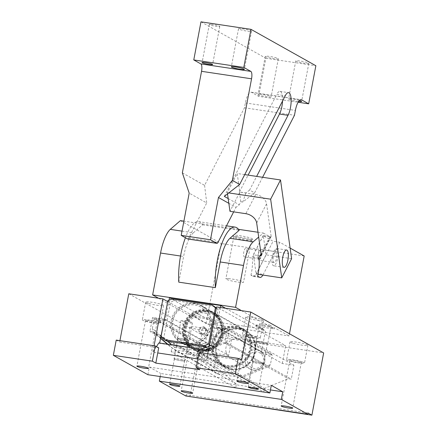 <?xml version="1.0" encoding="UTF-8"?>
<svg xmlns="http://www.w3.org/2000/svg" width="437" height="437" viewBox="0 0 437 437"><rect width="100%" height="100%" fill="white"/><g stroke="black" fill="none" stroke-linecap="round" stroke-linejoin="round"><path stroke-width="0.33" stroke-dasharray="2.19 1.64" d="M209.143 346.415L211.229 345.569L218.074 309.336L216.413 307.932M209.487 344.591L211.229 345.569M206.619 347.136L225.552 339.467L227.338 330.006L226.743 328.766L216.987 327.308L216.364 328.362L227.338 330.006L272.185 355.161L270.399 364.627L268.771 366.523L241.606 377.53L217.211 373.875L174.658 350.004L167.912 344.29M216.331 308.358L218.074 309.336M160.985 336.943L163.662 338.44L161.171 335.966M166.901 341.188L163.662 338.44M167.437 341.27L163.722 338.123L170.506 302.213L174.582 300.563L191.242 303.059A21.129 19.9 -60.7 0 1 198.169 304.097L191.242 303.059A21.129 19.9 119.3 0 0 175.341 311.395A21.129 19.9 119.3 0 0 180.53 342.318L225.372 367.479A21.129 19.9 119.3 0 1 220.188 336.55A21.129 19.9 119.3 0 1 246.053 330.618A21.129 19.9 119.3 0 1 251.237 361.546A21.129 19.9 119.3 0 1 225.372 367.479M174.494 347.246L197.759 350.731L199.053 353.653L174.658 350.004L174.494 347.246L171.67 344.853M161.018 335.834L152.366 328.504L154.157 319.043L198.999 344.203L200.08 342.903L209.836 344.361L209.978 345.847L214.294 322.992L216.736 323.358L209.481 319.289L209.722 318.021L216.976 322.091L216.736 323.358M160.592 338.091L153.032 331.688L152.366 328.504M197.759 350.731L201.304 349.294M268.771 366.523L226.219 342.652L199.053 353.653L241.606 377.53L242.601 375.886L219.341 372.4L217.211 373.875L195.585 355.56L197.213 353.664L219.341 372.4M270.399 364.627L242.601 375.886M197.213 353.664L198.999 344.203L209.978 345.847M153.032 331.688L195.585 355.56M163.913 320.507L154.157 319.043L155.998 318.174L200.08 342.903M168.993 300.246L165.131 320.687L165.754 319.633L164.301 319.414M164.126 319.387L155.998 318.174M165.754 319.633L209.836 344.361M216.987 327.308L261.064 352.036L261.206 353.517L265.527 330.667L263.085 330.301L263.325 329.034L216.976 322.091M261.206 353.517L272.185 355.161L270.825 353.495L226.743 328.766M261.064 352.036L270.825 353.495M225.623 308.282L265.527 330.667M220.308 307.484L216.364 328.362M263.085 330.301L255.836 326.231L274.13 328.974L274.37 327.706L289.065 335.949L289.474 333.77M255.836 326.231L256.077 324.964L263.325 329.034M256.077 324.964L274.37 327.706M158.538 298.236L191.188 316.552L191.428 315.279L209.722 318.021M191.428 315.279L206.122 323.522L289.065 335.949M191.188 316.552L207.045 318.928L214.294 322.992M169.452 297.837L207.045 318.928L209.481 319.289M180.399 220.63L221.231 243.54L206.122 323.522M182.011 231.124L193.334 232.817A30.557 9.685 98.5 0 0 183.611 256.481L178.76 282.149M193.334 232.817L202.593 224.826A40.313 12.777 98.5 0 0 198.551 221.646A40.313 12.777 98.5 0 0 193.433 223.793A40.313 12.777 98.5 0 0 185.414 237.733M202.593 224.826L239.186 230.304M257.994 232.255L263.342 233.052L258.677 237.083M238.509 229.338L183.89 221.155M263.342 233.052L269.831 236.696L263.123 235.69L273.087 241.284L256.606 273.354L263.314 274.36A13.006 4.119 98.5 0 1 262.927 275.064M290.113 248.074L279.8 242.289L273.087 241.284M304.179 255.962L221.231 243.54M235.576 235.182A10.297 1.164 10.7 0 1 247.271 237.122A10.297 1.164 10.7 0 1 252.881 239.394A10.297 1.164 10.7 0 1 250.139 239.542A10.297 1.164 10.7 0 1 239.509 237.859A10.297 1.164 10.7 0 1 232.779 235.592A10.297 1.164 10.7 0 1 235.576 235.182M236.253 236.728A8.997 1.016 10.7 0 1 246.015 238.307A8.997 1.016 10.7 0 1 251.455 240.301A8.997 1.016 10.7 0 1 251.373 240.405A8.997 1.016 10.7 0 1 248.981 240.536A8.997 1.016 10.7 0 1 239.689 239.066A8.997 1.016 10.7 0 1 233.811 237.089A8.997 1.016 10.7 0 1 233.779 236.963A8.997 1.016 10.7 0 1 236.253 236.728M228.338 278.62A8.997 1.016 -169.3 0 0 225.858 278.861A8.997 1.016 -169.3 0 0 231.304 280.849A8.997 1.016 -169.3 0 0 241.06 282.433A8.997 1.016 -169.3 0 0 243.54 282.198A8.997 1.016 -169.3 0 0 238.099 280.204A8.997 1.016 -169.3 0 0 228.338 278.62M214.835 306.594L198.169 304.097A21.129 19.9 119.3 0 1 201.206 305.463A21.129 19.9 119.3 0 1 206.395 336.386A21.129 19.9 119.3 0 1 190.494 344.722M183.567 343.684A21.129 19.9 119.3 0 1 180.53 342.318M165.131 320.687L164.088 320.534M244.338 249.997A4.321 1.371 -81.5 0 1 245.709 248.369A4.321 1.371 -81.5 0 1 246.566 250.865A4.321 1.371 -81.5 0 1 245.796 255.29A4.321 1.371 -81.5 0 1 244.425 256.918A4.321 1.371 -81.5 0 1 243.573 254.421A4.321 1.371 -81.5 0 1 244.338 249.997M171.91 299.066L174.582 300.563M167.835 300.716L170.506 302.213M226.219 342.652L225.552 339.467M241.481 310.658L274.13 328.974M259.534 277.255L252.826 276.25L250.953 275.201L257.661 276.206M250.953 275.201A19.507 6.184 98.5 0 0 251.16 274.283A19.507 6.184 98.5 0 0 252.198 256.956L258.906 257.961M252.826 276.25A13.006 4.119 98.5 0 0 253.296 276.413A13.006 4.119 98.5 0 0 256.606 273.354M279.8 242.289L263.314 274.36M260.436 257.486A4.321 1.371 -81.5 0 1 259.065 259.108A4.321 1.371 -81.5 0 1 258.207 256.612A4.321 1.371 -81.5 0 1 258.972 252.187A4.321 1.371 -81.5 0 1 260.343 250.559A4.321 1.371 -81.5 0 1 261.2 253.061A4.321 1.371 -81.5 0 1 260.436 257.486M269.831 236.696L261.036 253.821M263.123 235.69L252.198 256.956M183.414 361.017A5.528 0.628 -169.3 0 0 184.933 360.869A5.528 0.628 -169.3 0 0 181.59 359.646A5.528 0.628 -169.3 0 0 175.592 358.673A5.528 0.628 -169.3 0 0 174.073 358.815A5.528 0.628 -169.3 0 0 177.417 360.044A5.528 0.628 -169.3 0 0 183.414 361.017M187.249 340.702A5.528 0.628 -169.3 0 0 188.773 340.56A5.528 0.628 -169.3 0 0 185.43 339.331A5.528 0.628 -169.3 0 0 179.432 338.358A5.528 0.628 -169.3 0 0 177.908 338.506A5.528 0.628 -169.3 0 0 181.251 339.729A5.528 0.628 -169.3 0 0 187.249 340.702M183.179 360.946A5.2 0.59 -169.3 0 0 184.616 360.809A5.2 0.59 -169.3 0 0 181.47 359.656A5.2 0.59 -169.3 0 0 175.827 358.744A5.2 0.59 -169.3 0 0 174.39 358.881A5.2 0.59 -169.3 0 0 177.537 360.033A5.2 0.59 -169.3 0 0 183.179 360.946M179.35 339.27A5.85 0.661 10.7 0 1 177.591 338.446A5.85 0.661 10.7 0 1 181.147 338.5A5.85 0.661 10.7 0 1 187.336 339.789A5.85 0.661 10.7 0 1 189.09 340.62A5.85 0.661 10.7 0 1 185.534 340.565A5.85 0.661 10.7 0 1 179.35 339.27M190.696 322.014A5.85 0.661 -169.3 0 0 184.507 320.725A5.85 0.661 -169.3 0 0 180.951 320.671A5.85 0.661 -169.3 0 0 182.704 321.495A5.85 0.661 -169.3 0 0 188.893 322.79A5.85 0.661 -169.3 0 0 192.449 322.845A5.85 0.661 -169.3 0 0 190.696 322.014M167.677 301.552L232.014 337.648L285.683 345.683L216.599 306.932M128.778 293.779L201.675 334.671L323.653 352.943M148.427 303.365A9.101 1.032 10.7 0 1 145.696 302.082A9.101 1.032 10.7 0 1 151.229 302.169A9.101 1.032 10.7 0 1 160.854 304.174A9.101 1.032 10.7 0 1 163.585 305.463A9.101 1.032 10.7 0 1 158.052 305.376A9.101 1.032 10.7 0 1 148.427 303.365M205.128 329.012A9.101 1.032 10.7 0 1 207.859 330.296A9.101 1.032 10.7 0 1 202.32 330.214A9.101 1.032 10.7 0 1 192.701 328.203A9.101 1.032 10.7 0 1 189.969 326.92A9.101 1.032 10.7 0 1 195.503 327.002A9.101 1.032 10.7 0 1 205.128 329.012M260.873 319.157A9.101 1.032 10.7 0 1 263.604 320.441A9.101 1.032 10.7 0 1 258.07 320.359A9.101 1.032 10.7 0 1 248.451 318.349A9.101 1.032 10.7 0 1 245.714 317.06A9.101 1.032 10.7 0 1 251.253 317.147A9.101 1.032 10.7 0 1 260.873 319.157M292.719 343.187A9.101 1.032 10.7 0 1 289.988 341.898A9.101 1.032 10.7 0 1 295.527 341.985A9.101 1.032 10.7 0 1 305.146 343.99A9.101 1.032 10.7 0 1 307.877 345.279A9.101 1.032 10.7 0 1 302.344 345.192A9.101 1.032 10.7 0 1 292.719 343.187M269.339 325.008A5.85 0.661 10.7 0 1 271.098 325.833A5.85 0.661 10.7 0 1 267.537 325.778A5.85 0.661 10.7 0 1 261.353 324.489A5.85 0.661 10.7 0 1 259.6 323.659A5.85 0.661 10.7 0 1 263.156 323.713A5.85 0.661 10.7 0 1 269.339 325.008M308.08 413.009L186.102 394.742L189.281 396.523M185.862 396.009L186.102 394.742M189.92 396.883L201.675 334.671M160.204 376.552L160.778 373.509L270.437 389.935M147.886 374.706L149.328 367.091L160.778 373.509M116.226 340.095L119.662 342.024L119.924 340.647M299.716 362.601A5.85 0.661 -169.3 0 0 301.328 362.448A5.85 0.661 -169.3 0 0 297.788 361.153A5.85 0.661 -169.3 0 0 291.435 360.121A5.85 0.661 -169.3 0 0 289.824 360.274A5.85 0.661 -169.3 0 0 293.364 361.574A5.85 0.661 -169.3 0 0 299.716 362.601M199.693 347.623A5.85 0.661 -169.3 0 0 201.304 347.47A5.85 0.661 -169.3 0 0 197.764 346.17A5.85 0.661 -169.3 0 0 191.417 345.143A5.85 0.661 -169.3 0 0 189.805 345.296A5.85 0.661 -169.3 0 0 193.345 346.59A5.85 0.661 -169.3 0 0 199.693 347.623M154.075 345.765L152.857 352.217L157.735 352.949M119.662 342.024L158.697 347.868M156.462 346.612L152.857 352.217M158.833 342.93L159.592 343.356L213.267 351.397L217.823 327.275L282.324 363.458L293.91 365.195L291.271 379.158L288.289 378.71L264.445 388.373L263.757 392.011L235.701 387.81L236.39 384.167L217.413 368.096L152.912 331.912L160.537 338.369M159.652 343.05L159.592 343.356M164.317 319.327L228.655 355.418L232.014 337.648M282.324 363.458L285.683 345.683M228.655 355.418L217.063 353.686L214.425 367.648L217.413 368.096M208.394 350.354L212.502 350.971L206.526 360.252L207.488 355.177L241.639 360.29M207.744 353.801L207.488 355.177L202.604 354.445L199.174 352.517M212.502 350.971L213.267 351.397M157.495 321.949A9.101 1.032 -169.3 0 0 147.875 319.939A9.101 1.032 -169.3 0 0 142.336 319.857A9.101 1.032 -169.3 0 0 145.068 321.14A9.101 1.032 -169.3 0 0 154.693 323.151A9.101 1.032 -169.3 0 0 160.226 323.238A9.101 1.032 -169.3 0 0 157.495 321.949M189.341 345.978A9.101 1.032 -169.3 0 0 198.966 347.989A9.101 1.032 -169.3 0 0 204.5 348.071A9.101 1.032 -169.3 0 0 201.768 346.787A9.101 1.032 -169.3 0 0 192.143 344.777A9.101 1.032 -169.3 0 0 186.61 344.695A9.101 1.032 -169.3 0 0 189.341 345.978M245.091 336.124A9.101 1.032 -169.3 0 0 254.711 338.134A9.101 1.032 -169.3 0 0 260.25 338.216A9.101 1.032 -169.3 0 0 257.513 336.932A9.101 1.032 -169.3 0 0 247.894 334.922A9.101 1.032 -169.3 0 0 242.36 334.835A9.101 1.032 -169.3 0 0 245.091 336.124M301.787 361.765A9.101 1.032 -169.3 0 0 292.167 359.76A9.101 1.032 -169.3 0 0 286.628 359.673A9.101 1.032 -169.3 0 0 289.365 360.957A9.101 1.032 -169.3 0 0 298.984 362.967A9.101 1.032 -169.3 0 0 304.518 363.054A9.101 1.032 -169.3 0 0 301.787 361.765M257.994 342.264A5.85 0.661 -169.3 0 0 264.183 343.553A5.85 0.661 -169.3 0 0 267.739 343.608A5.85 0.661 -169.3 0 0 265.986 342.783A5.85 0.661 -169.3 0 0 259.797 341.488A5.85 0.661 -169.3 0 0 256.24 341.434A5.85 0.661 -169.3 0 0 257.994 342.264M149.328 367.091L271.306 385.358M197.95 358.968L206.526 360.252M236.39 384.167L171.888 347.983L167.442 344.219M164.154 319.234L152.568 317.502L149.924 331.464L152.912 331.912M152.568 317.502L217.063 353.686M235.701 387.81L171.206 351.627L199.256 355.827L263.757 392.011M171.206 351.627L171.888 347.983M214.425 367.648L149.924 331.464M217.823 327.275L229.409 329.012L293.91 365.195M229.409 329.012L226.77 342.974L291.271 379.158M199.725 369.68L202.604 354.445M226.77 342.974L223.788 342.526L288.289 378.71M208.722 348.633L223.788 342.526M155.419 322.785A5.85 0.661 10.7 0 1 149.072 321.758A5.85 0.661 10.7 0 1 145.532 320.458A5.85 0.661 10.7 0 1 147.143 320.305A5.85 0.661 10.7 0 1 153.491 321.337A5.85 0.661 10.7 0 1 157.03 322.632A5.85 0.661 10.7 0 1 155.419 322.785M255.443 337.768A5.85 0.661 10.7 0 1 249.09 336.736A5.85 0.661 10.7 0 1 245.55 335.441A5.85 0.661 10.7 0 1 247.162 335.288A5.85 0.661 10.7 0 1 253.515 336.315A5.85 0.661 10.7 0 1 257.054 337.615A5.85 0.661 10.7 0 1 255.443 337.768M265.898 343.695A5.528 0.628 10.7 0 1 259.9 342.723A5.528 0.628 10.7 0 1 256.557 341.494A5.528 0.628 10.7 0 1 258.081 341.352A5.528 0.628 10.7 0 1 264.079 342.324A5.528 0.628 10.7 0 1 267.422 343.548A5.528 0.628 10.7 0 1 265.898 343.695M254.471 361.732A5.2 0.59 -169.3 0 0 253.039 361.869A5.2 0.59 -169.3 0 0 256.186 363.021A5.2 0.59 -169.3 0 0 261.829 363.939A5.2 0.59 -169.3 0 0 263.26 363.803A5.2 0.59 -169.3 0 0 260.113 362.65A5.2 0.59 -169.3 0 0 254.471 361.732M199.256 355.827L199.944 352.189L205.532 349.922M254.241 361.667A5.528 0.628 -169.3 0 0 252.723 361.809A5.528 0.628 -169.3 0 0 256.066 363.032A5.528 0.628 -169.3 0 0 262.058 364.005A5.528 0.628 -169.3 0 0 263.582 363.863A5.528 0.628 -169.3 0 0 260.239 362.639A5.528 0.628 -169.3 0 0 254.241 361.667M199.944 352.189L264.445 388.373M202.462 334.015A3.196 3.01 119.3 0 1 205.98 328.7A3.196 3.01 119.3 0 1 206.914 333.18A3.196 3.01 119.3 0 1 202.462 334.015M200.741 333.054A3.196 3.01 119.3 0 1 204.265 327.739A3.196 3.01 119.3 0 1 204.653 328.001L205.215 328.602C207.324 331.29 203.26 335.337 200.741 333.054L202.85 334.278M204.86 327.384C203.134 326.068 201.299 326.488 199.354 328.635C198.474 330.656 198.742 332.267 200.157 333.458A3.846 3.622 -60.7 0 0 205.532 328.105A3.846 3.622 -60.7 0 0 204.86 327.384M184.135 337.369A20.157 18.982 -60.7 0 0 205.379 349.9A20.157 18.982 -60.7 0 0 221.778 329.531A20.157 18.982 -60.7 0 0 220.882 323.473A20.157 18.982 -60.7 0 0 196.705 311.794A20.157 18.982 -60.7 0 0 184.135 337.369M222.591 329.613A20.807 19.594 119.3 0 1 212.469 347.863A20.807 19.594 119.3 0 1 192.52 348.671A20.807 19.594 119.3 0 1 183.731 337.703A20.807 19.594 119.3 0 1 190.352 315.11A20.807 19.594 119.3 0 1 212.879 312.384A20.807 19.594 119.3 0 1 221.668 323.353A20.807 19.594 119.3 0 1 222.591 329.613M184.917 338.364A20.807 19.594 -60.7 0 0 193.7 349.338A20.807 19.594 -60.7 0 0 219.172 343.493A20.807 19.594 -60.7 0 0 222.848 324.019A20.807 19.594 -60.7 0 0 214.064 313.045A20.807 19.594 -60.7 0 0 188.593 318.89C184.19 324.904 182.966 331.399 184.917 338.364M218.26 342.766A19.572 18.43 119.3 0 1 194.307 348.262A19.572 18.43 119.3 0 1 189.505 319.616A19.572 18.43 119.3 0 1 213.458 314.121A19.572 18.43 119.3 0 1 218.26 342.766M218.833 343.083A19.572 18.43 119.3 0 1 194.88 348.579A19.572 18.43 119.3 0 1 190.073 319.939L201.293 312.679L214.032 314.443L219.877 319.786L222.897 327.28L222.526 335.556L218.833 343.083M189.166 319.207C184.764 325.226 183.54 331.716 185.49 338.686L188.86 345.061L194.274 349.66L200.818 351.856L207.815 351.534L214.392 348.742L219.74 343.815C224.143 337.801 225.372 331.306 223.422 324.341L220.051 317.967L214.633 313.367L208.088 311.171L201.096 311.488L194.52 314.285L189.166 319.207M250.292 339.412A20.807 19.594 -60.7 0 0 241.503 328.438A20.807 19.594 -60.7 0 0 216.036 334.283A20.807 19.594 -60.7 0 0 212.355 353.757A20.807 19.594 -60.7 0 0 221.144 364.731A20.807 19.594 -60.7 0 0 246.61 358.892A20.807 19.594 -60.7 0 0 250.292 339.412M245.703 358.16A19.572 18.43 119.3 0 1 221.75 363.655A19.572 18.43 119.3 0 1 216.943 335.01A19.572 18.43 119.3 0 1 240.896 329.514A19.572 18.43 119.3 0 1 245.703 358.16M246.277 358.482A19.572 18.43 119.3 0 1 222.318 363.977A19.572 18.43 119.3 0 1 217.517 335.332A19.572 18.43 119.3 0 1 241.47 329.837A19.572 18.43 119.3 0 1 246.277 358.482M216.61 334.6C212.207 340.62 210.978 347.115 212.928 354.079L216.304 360.454L221.717 365.053L228.261 367.249L235.253 366.933L241.836 364.136L247.184 359.209C251.586 353.194 252.81 346.699 250.865 339.735L247.489 333.36L242.076 328.761L235.532 326.565L228.54 326.881L221.958 329.678L216.61 334.6M254.487 341.767A20.807 19.594 -60.7 0 0 245.703 330.793A20.807 19.594 -60.7 0 0 223.176 333.524A20.807 19.594 -60.7 0 0 216.555 356.111A20.807 19.594 -60.7 0 0 225.345 367.085A20.807 19.594 -60.7 0 0 245.955 365.84A20.807 19.594 -60.7 0 0 255.361 346.448A20.807 19.594 -60.7 0 0 254.487 341.767M254.088 342.1A20.157 18.982 -60.7 0 0 229.911 330.421A20.157 18.982 -60.7 0 0 217.336 355.997A20.157 18.982 -60.7 0 0 239.318 368.364A20.157 18.982 -60.7 0 0 254.935 346.634A20.157 18.982 -60.7 0 0 254.088 342.1M226.229 352.632A10.401 9.794 -60.7 0 0 230.621 358.122A10.401 9.794 -60.7 0 0 241.885 356.756A10.401 9.794 -60.7 0 0 245.195 345.459A10.401 9.794 -60.7 0 0 240.803 339.975A10.401 9.794 -60.7 0 0 229.54 341.341A10.401 9.794 -60.7 0 0 226.229 352.632M172.762 321.255A19.507 18.37 119.3 0 1 194.656 304.955A19.507 18.37 119.3 0 1 209.356 326.739A19.507 18.37 119.3 0 1 187.462 343.04A19.507 18.37 119.3 0 1 172.762 321.255M184.725 343.859A20.807 19.594 119.3 0 1 181.262 342.357A20.807 19.594 119.3 0 1 171.927 321.288A20.807 19.594 119.3 0 1 201.621 306.064A20.807 19.594 119.3 0 1 210.956 327.133A20.807 19.594 119.3 0 1 190.111 344.733M184.212 327.679A19.507 18.37 119.3 0 1 206.106 311.379A19.507 18.37 119.3 0 1 220.805 333.163A19.507 18.37 119.3 0 1 198.911 349.463A19.507 18.37 119.3 0 1 184.212 327.679M221.641 333.131A20.807 19.594 119.3 0 1 191.947 348.355A20.807 19.594 119.3 0 1 182.611 327.286A20.807 19.594 119.3 0 1 212.306 312.062A20.807 19.594 119.3 0 1 221.641 333.131M276.484 58.973A6.631 0.748 -169.3 0 0 278.309 58.798A6.631 0.748 -169.3 0 0 274.299 57.329A6.631 0.748 -169.3 0 0 267.105 56.165A6.631 0.748 -169.3 0 0 265.275 56.335A6.631 0.748 -169.3 0 0 269.29 57.804A6.631 0.748 -169.3 0 0 276.484 58.973M269.285 97.063A6.631 0.748 -169.3 0 0 271.115 96.888A6.631 0.748 -169.3 0 0 267.1 95.419A6.631 0.748 -169.3 0 0 259.906 94.25A6.631 0.748 -169.3 0 0 258.081 94.425A6.631 0.748 -169.3 0 0 262.091 95.894A6.631 0.748 -169.3 0 0 269.285 97.063M182.355 172.877L204.592 185.359L244.463 107.786L245.381 102.93A13.006 4.119 98.5 0 1 251.122 92.207A13.006 4.119 98.5 0 1 251.592 92.376L258.655 96.337L298.105 102.242M299.416 100.455A6.631 0.748 -169.3 0 0 290.403 98.817A6.631 0.748 -169.3 0 0 288.573 98.991A6.631 0.748 -169.3 0 0 291.872 100.286A6.631 0.748 -169.3 0 0 298.553 101.515M258.655 96.337L265.854 58.247L200.971 21.85M265.854 58.247L315.864 65.736M204.592 185.359L206.717 202.959L189.188 193.121M187.681 238.979A3.9 1.235 98.5 0 0 188.675 238.061L206.717 202.959M240.35 28.613A6.631 0.748 -169.3 0 0 238.52 28.787A6.631 0.748 -169.3 0 0 242.535 30.257A6.631 0.748 -169.3 0 0 249.729 31.426A6.631 0.748 -169.3 0 0 251.554 31.251A6.631 0.748 -169.3 0 0 247.544 29.782A6.631 0.748 -169.3 0 0 240.35 28.613M210.776 24.325A5.331 0.601 -169.3 0 0 209.307 24.461A5.331 0.601 -169.3 0 0 212.529 25.646A5.331 0.601 -169.3 0 0 218.314 26.581A5.331 0.601 -169.3 0 0 219.784 26.444A5.331 0.601 -169.3 0 0 216.561 25.259A5.331 0.601 -169.3 0 0 210.776 24.325M233.664 211.869L235.991 207.34L228.841 203.331M244.463 107.786L294.472 115.275M306.976 63.54A6.631 0.748 -169.3 0 0 308.806 63.365A6.631 0.748 -169.3 0 0 304.791 61.896A6.631 0.748 -169.3 0 0 297.597 60.732A6.631 0.748 -169.3 0 0 295.773 60.907A6.631 0.748 -169.3 0 0 299.782 62.376A6.631 0.748 -169.3 0 0 306.976 63.54M262.599 177.291L254.607 192.848L249.625 190.051L256.639 176.401M282.575 100.952A13.006 4.119 98.5 0 0 280.035 91.377A13.006 4.119 98.5 0 0 276.73 94.436L285.268 95.714M249.625 190.051L245.916 192.941L239.443 191.969L248.101 175.122M245.916 192.941L242.77 202.063L254.607 192.848M228.169 198.551L239.274 204.784L235.991 207.34M242.77 202.063L240.825 201.768L239.274 204.784M239.443 191.969L240.825 201.768M224.328 196.399L276.73 94.436M291.61 258.677L265.991 254.837L263.287 235.63L270.601 236.723A0.65 0.448 -152.8 0 0 271.142 236.33L266.559 203.789A10.401 7.2 -152.8 0 0 255.694 194.487L239.837 192.111L229.966 211.317M263.287 235.63L253.416 254.831L260.004 255.82M265.991 254.837L256.126 274.043L253.416 254.831M261.588 253.717L260.572 258.387L258.884 260.299L257.825 255.951L258.835 251.286L260.523 249.369L261.588 253.717M258.07 274.332L256.126 274.043M273.07 258.234L274.081 253.569L275.769 251.652L276.834 256A5.528 1.753 -81.5 0 1 274.136 262.588A5.528 1.753 -81.5 0 1 273.07 258.234M271.961 258.895L273.573 251.477L276.25 248.44L277.664 250.51L277.943 255.345A8.778 2.78 -81.5 0 1 273.649 265.8A8.778 2.78 -81.5 0 1 271.961 258.895M227.513 193.919L227.344 192.695L237.209 173.489L239.837 192.111M244.72 174.614L237.209 173.489M227.344 192.695L228.808 192.914M180.536 256.022L183.611 256.481M245.501 363.447A10.401 9.794 -60.7 0 0 249.898 368.932A10.401 9.794 -60.7 0 0 264.849 360.656A10.401 9.794 -60.7 0 0 264.472 356.275A10.401 9.794 -60.7 0 0 260.075 350.785A10.401 9.794 -60.7 0 0 248.811 352.151A10.401 9.794 -60.7 0 0 245.501 363.447M247.855 363.098A8.45 7.959 -60.7 0 0 256.273 368.435A8.45 7.959 -60.7 0 0 263.571 360.831A8.45 7.959 -60.7 0 0 263.265 357.269A8.45 7.959 -60.7 0 0 253.127 352.369A8.45 7.959 -60.7 0 0 247.855 363.098M251.592 92.376L300.634 99.718M245.381 102.93L295.39 110.419M188.675 238.061L217.948 242.448M270.601 236.723L261.206 255.017M271.142 236.33L261.277 255.53M255.694 194.487L245.823 213.688M266.559 203.789L256.688 222.99M198.551 221.646L226.486 225.831M251.373 240.405L252.881 239.394M233.811 237.089L232.779 235.592M233.779 236.963L225.858 278.861M251.455 240.301L243.54 282.198M201.206 305.463L246.053 330.618M253.296 276.413L260.004 277.419M259.065 259.108L244.425 256.918M260.343 250.559L245.709 248.369M188.773 340.56L184.933 360.869M177.908 338.506L174.073 358.815M174.39 358.881L169.594 384.27M184.616 360.809L179.815 386.199M180.951 320.671L177.591 338.446M192.449 322.845L189.09 340.62M301.328 362.448L292.692 408.153M289.824 360.274L281.188 405.978M201.304 347.47L192.668 393.174M189.805 345.296L181.169 391M145.696 302.082L142.336 319.857M163.585 305.463L160.226 323.238M207.859 330.296L204.5 348.071M189.969 326.92L186.61 344.695M263.604 320.441L260.25 338.216M245.714 317.06L242.36 334.835M289.988 341.898L286.628 359.673M307.877 345.279L304.518 363.054M271.098 325.833L267.739 343.608M259.6 323.659L256.24 341.434M253.039 361.869L248.243 387.258M263.26 363.803L258.464 389.192M157.03 322.632L148.394 368.336M145.532 320.458L136.896 366.162M245.55 335.441L236.92 381.146M257.054 337.615L248.418 383.32M256.557 341.494L252.723 361.809M267.422 343.548L263.582 363.863M204.265 327.739L205.98 328.7M193.7 349.338L192.52 348.671M214.064 313.045L212.879 312.384M194.307 348.262L194.88 348.579M213.458 314.121L214.032 314.443M241.503 328.438L214.633 313.367M221.144 364.731L194.274 349.66M221.75 363.655L222.318 363.977M240.896 329.514L241.47 329.837M245.703 330.793L242.076 328.761M225.345 367.085L221.717 365.053M240.803 339.975L260.075 350.785C262.266 352.058 263.762 353.915 264.554 356.368L264.937 360.749C264.341 367.807 255.771 372.548 249.898 368.932L230.621 358.122M181.262 342.357L183.649 343.695M183.72 343.739L191.947 348.355M201.621 306.064L212.306 312.062M278.309 58.798L271.115 96.888M265.275 56.335L258.081 94.425M251.122 92.207L301.131 99.702M238.52 28.787L231.326 66.877M251.554 31.251L244.359 69.341M209.307 24.461L202.107 62.551M219.784 26.444L212.59 64.529M308.806 63.365L301.606 101.455M295.773 60.907L288.573 98.991M280.035 91.377L288.578 92.655M271.115 236.532L261.244 255.738M275.769 251.652L260.523 249.369M274.136 262.588L258.884 260.299M286.617 249.991L276.25 248.44M284.017 267.351L273.649 265.8"/><path stroke-width="0.66" d="M167.437 341.27L164.23 339.691L204.483 345.722L207.154 347.218L167.437 341.27L171.67 344.853M207.154 347.218L209.143 346.415M204.483 345.722L208.558 344.066L209.487 344.591M208.558 344.066L215.403 307.839L216.331 308.358M215.403 307.839L212.158 305.092L171.91 299.066L167.835 300.716L160.985 336.943L164.23 339.691M167.912 344.29L160.592 338.091M201.304 349.294L206.619 347.136M183.567 343.684A21.129 19.9 -60.7 0 0 190.494 344.722M168.993 300.246L169.452 297.837L220.68 305.507L225.623 308.282M220.68 305.507L220.308 307.484M183.89 221.155L180.399 220.63L170.283 229.365L182.011 231.124M170.283 229.365A30.557 9.685 -81.5 0 0 160.554 253.028L152.639 294.926L158.538 298.236M185.414 237.733A40.313 12.777 98.5 0 0 178.76 282.149L215.354 287.633L220.204 261.965L243.502 265.456L235.581 307.348L241.481 310.658M220.204 261.965A30.557 9.685 98.5 0 1 229.928 238.302L239.186 230.304A40.313 12.777 98.5 0 0 235.144 227.125A40.313 12.777 98.5 0 0 230.026 229.272A40.313 12.777 98.5 0 0 215.354 287.633M152.639 294.926L235.581 307.348M229.928 238.302L253.225 241.792A30.557 9.685 98.5 0 0 243.502 265.456M258.677 237.083L253.225 241.792M257.994 232.255L238.509 229.338M290.113 248.074L304.179 255.962L289.474 333.77M216.413 307.932L212.158 305.092M262.927 275.064A13.006 4.119 98.5 0 1 260.004 277.419A13.006 4.119 98.5 0 1 259.534 277.255L257.661 276.206A19.507 6.184 98.5 0 0 257.868 275.288A19.507 6.184 -81.5 0 0 258.906 257.961L261.036 253.821M171.025 384.134A5.2 0.59 -169.3 0 0 169.594 384.27A5.2 0.59 -169.3 0 0 172.741 385.423A5.2 0.59 -169.3 0 0 178.383 386.335A5.2 0.59 -169.3 0 0 179.815 386.199A5.2 0.59 -169.3 0 0 176.668 385.046A5.2 0.59 -169.3 0 0 171.025 384.134M281.313 399.396L307.839 414.276L185.862 396.009L159.341 381.13L281.313 399.396L282.755 391.781L271.306 385.358L269.864 392.978L235.325 373.597L238.203 358.362L241.639 360.29L250.756 312.045L216.599 306.932L207.744 353.801M291.08 408.305A5.85 0.661 10.7 0 1 284.727 407.279A5.85 0.661 10.7 0 1 281.188 405.978A5.85 0.661 10.7 0 1 282.799 405.826A5.85 0.661 10.7 0 1 289.152 406.858A5.85 0.661 10.7 0 1 292.692 408.153A5.85 0.661 10.7 0 1 291.08 408.305M191.056 393.327A5.85 0.661 10.7 0 1 184.709 392.295A5.85 0.661 10.7 0 1 181.169 391A5.85 0.661 10.7 0 1 182.781 390.847A5.85 0.661 10.7 0 1 189.128 391.874A5.85 0.661 10.7 0 1 192.668 393.174A5.85 0.661 10.7 0 1 191.056 393.327M119.924 340.647L128.778 293.779L162.93 298.892L167.677 301.552M250.756 312.045L323.653 352.943L311.898 415.15L189.281 396.523M307.839 414.276L308.08 413.009L311.898 415.15M159.341 381.13L160.204 376.552M269.864 392.978L147.886 374.706L113.347 355.33L116.226 340.095L155.261 345.94L152.382 361.175L155.818 363.103L199.725 369.68L196.295 367.752L235.325 373.597M270.437 389.935L282.755 391.781M162.93 298.892L154.075 345.765M208.394 350.354L158.833 342.93L156.462 346.612M164.317 319.327L159.652 343.05M113.347 355.33L152.382 361.175M249.674 387.122L255.317 388.04L258.464 389.192L257.032 389.329L251.39 388.411L248.243 387.258L249.674 387.122M146.783 368.489A5.85 0.661 10.7 0 1 140.435 367.462A5.85 0.661 10.7 0 1 136.896 366.162A5.85 0.661 10.7 0 1 138.507 366.009A5.85 0.661 10.7 0 1 144.855 367.042A5.85 0.661 10.7 0 1 148.394 368.336A5.85 0.661 10.7 0 1 146.783 368.489M238.526 380.993A5.85 0.661 10.7 0 1 244.878 382.02A5.85 0.661 10.7 0 1 248.418 383.32A5.85 0.661 10.7 0 1 246.807 383.473A5.85 0.661 10.7 0 1 240.459 382.441A5.85 0.661 10.7 0 1 236.92 381.146A5.85 0.661 10.7 0 1 238.526 380.993M196.295 367.752L199.174 352.517L238.203 358.362M155.261 345.94L158.697 347.868L157.735 352.949L197.95 358.968M167.442 344.219L160.537 338.369M157.735 352.949L155.818 363.103M205.532 349.922L208.722 348.633M190.111 344.733A20.807 19.594 119.3 0 1 184.725 343.859M298.105 102.242L308.664 103.826L301.606 99.865A13.006 4.119 98.5 0 0 301.131 99.702A13.006 4.119 98.5 0 0 295.39 110.419L294.472 115.275L262.599 177.291M298.553 101.515A6.631 0.748 -169.3 0 0 299.782 101.63A6.631 0.748 -169.3 0 0 301.606 101.455A6.631 0.748 -169.3 0 0 299.416 100.455M308.664 103.826L315.864 65.736L250.98 29.339L200.971 21.85L193.771 59.935L200.834 63.9L250.843 71.389A6.5 2.059 98.5 0 1 251.554 78.807L232.364 180.372L218.462 197.508L228.841 203.331M200.834 63.9A6.5 2.059 98.5 0 1 201.544 71.318L182.355 172.877L189.188 193.121L181.208 235.374L210.481 239.76L218.462 197.508M181.208 235.374L187.539 238.93A3.9 1.235 98.5 0 0 187.681 238.979L216.96 243.365A3.9 1.235 98.5 0 0 217.948 242.448L233.664 211.869M187.539 238.93L216.818 243.316L210.481 239.76M233.15 66.703A6.631 0.748 -169.3 0 0 231.326 66.877A6.631 0.748 -169.3 0 0 235.335 68.347A6.631 0.748 -169.3 0 0 242.535 69.51A6.631 0.748 -169.3 0 0 244.359 69.341A6.631 0.748 -169.3 0 0 240.345 67.872A6.631 0.748 -169.3 0 0 233.15 66.703M203.576 62.409A5.331 0.601 -169.3 0 0 202.107 62.551A5.331 0.601 -169.3 0 0 205.335 63.731A5.331 0.601 -169.3 0 0 211.12 64.671A5.331 0.601 -169.3 0 0 212.59 64.529A5.331 0.601 -169.3 0 0 209.361 63.349A5.331 0.601 -169.3 0 0 203.576 62.409M193.771 59.935L243.786 67.429L250.843 71.389M250.98 29.339L243.786 67.429M256.639 176.401L288.032 115.319A13.006 4.119 98.5 0 0 291.146 101.357A13.006 4.119 98.5 0 0 288.578 92.655A13.006 4.119 98.5 0 0 285.268 95.714L239.656 184.463L232.364 180.372M248.101 175.122L279.494 114.041A13.006 4.119 98.5 0 0 282.575 100.952M239.656 184.463L224.328 196.399L228.169 198.551M260.004 255.82L260.736 255.929A0.65 0.448 -152.8 0 0 261.277 255.53L256.688 222.99A10.401 7.2 -152.8 0 0 245.823 213.688L229.966 211.317L227.513 193.919M228.808 192.914L270.645 199.179L280.516 179.973L291.61 258.677L281.739 277.877L258.07 274.332M270.645 199.179L281.739 277.877M288.311 256.896A8.778 2.78 -81.5 0 1 284.017 267.351A8.778 2.78 -81.5 0 1 282.329 260.447A8.778 2.78 -81.5 0 1 286.617 249.991A8.778 2.78 -81.5 0 1 288.311 256.896M280.516 179.973L244.72 174.614M160.554 253.028L180.536 256.022M300.634 99.718L301.606 99.865M201.544 71.318L251.554 78.807M279.494 114.041L288.032 115.319M261.206 255.017L260.736 255.929M226.486 225.831L235.144 227.125"/></g></svg>
